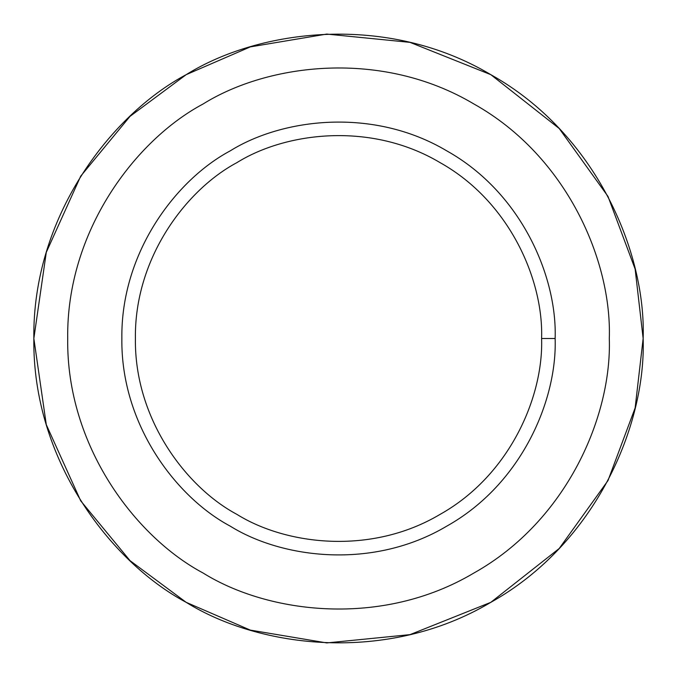 <?xml version="1.0" encoding="UTF-8"?>
<svg xmlns="http://www.w3.org/2000/svg" width="677" height="677" viewBox="0 0 677 677"><rect width="100%" height="100%" fill="white"/><g stroke="black" fill="none" stroke-linecap="round" stroke-linejoin="round"><path stroke-width="1.02" d="M186.175 602.335L130.052 560.674L80.715 500.862L46.281 424.648L33.85 338.5L46.281 252.352L80.715 176.138L130.052 116.326L186.175 74.665L250.312 46.891L326.779 34.078L410 42.363L490.825 74.665L559.219 128.512L607.997 196.432L635.136 269.074L643.15 338.5C646.095 424.868 596.09 543.386 490.825 602.335C387.142 664.027 259.503 648.067 186.175 602.335C109.902 561.698 32.268 459.133 33.85 338.5C32.268 217.867 109.902 115.302 186.175 74.665C259.503 28.933 387.142 12.973 490.825 74.665C596.09 133.614 646.095 252.132 643.15 338.5L635.136 407.926L607.997 480.568L559.219 548.488L490.825 602.335L410 634.637L326.779 642.922L250.312 630.109L186.175 602.335L130.052 560.674L80.715 500.862L46.281 424.648L33.85 338.5L46.281 252.352L80.715 176.138L130.052 116.326L186.175 74.665C109.902 115.302 32.268 217.867 33.85 338.5C32.268 459.133 109.902 561.698 186.175 602.335C259.503 648.067 387.142 664.027 490.825 602.335C596.09 543.386 646.095 424.868 643.15 338.5C646.095 252.132 596.09 133.614 490.825 74.665C387.142 12.973 259.503 28.933 186.175 74.665M555.14 338.5L541.6 338.5C543.563 396.079 510.23 475.093 440.05 514.393C370.928 555.512 285.838 544.875 236.95 514.393C186.107 487.296 134.342 418.919 135.4 338.5C134.342 258.081 186.107 189.704 236.95 162.607C285.838 132.125 370.928 121.488 440.05 162.607C510.23 201.907 543.563 280.921 541.6 338.5L555.14 338.5C557.23 277.079 521.679 192.801 446.82 150.886C373.095 107.017 282.326 118.365 230.18 150.886C175.944 179.786 120.734 252.716 121.86 338.5C120.734 424.284 175.944 497.214 230.18 526.114C282.326 558.635 373.095 569.983 446.82 526.114C521.679 484.199 557.23 399.921 555.14 338.5C557.23 399.921 521.679 484.199 446.82 526.114C373.095 569.983 282.326 558.635 230.18 526.114C175.944 497.214 120.734 424.284 121.86 338.5C120.734 252.716 175.944 179.786 230.18 150.886C282.326 118.365 373.095 107.017 446.82 150.886C521.679 192.801 557.23 277.079 555.14 338.5M541.6 338.5C543.563 280.921 510.23 201.907 440.05 162.607C370.928 121.488 285.838 132.125 236.95 162.607C186.107 189.704 134.342 258.081 135.4 338.5C134.342 418.919 186.107 487.296 236.95 514.393C285.838 544.875 370.928 555.512 440.05 514.393C510.23 475.093 543.563 396.079 541.6 338.5M609.3 338.5C611.915 261.728 567.47 156.379 473.9 103.979C381.743 49.142 268.278 63.325 203.1 103.979C135.307 140.105 66.295 231.272 67.7 338.5C66.295 445.728 135.307 536.895 203.1 573.021C268.278 613.675 381.743 627.858 473.9 573.021C567.47 520.621 611.915 415.272 609.3 338.5C611.915 415.272 567.47 520.621 473.9 573.021C381.743 627.858 268.278 613.675 203.1 573.021C135.307 536.895 66.295 445.728 67.7 338.5C66.295 231.272 135.307 140.105 203.1 103.979C268.278 63.325 381.743 49.142 473.9 103.979C567.47 156.379 611.915 261.728 609.3 338.5M230.18 526.114C175.944 497.214 120.734 424.284 121.86 338.5C120.734 252.716 175.944 179.786 230.18 150.886M203.1 573.021C135.307 536.895 66.295 445.728 67.7 338.5C66.295 231.272 135.307 140.105 203.1 103.979"/></g></svg>
